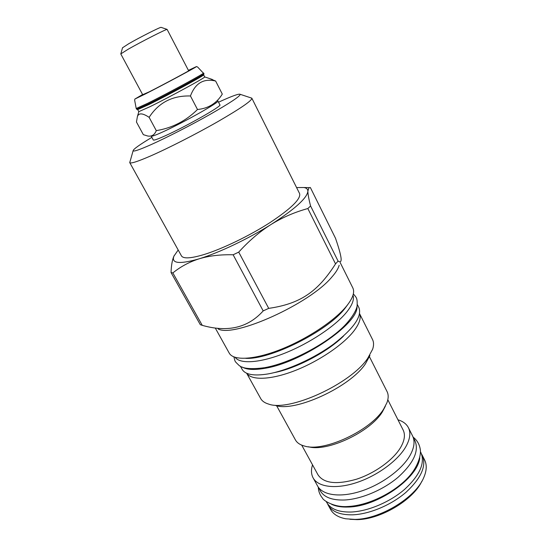 <?xml version="1.0" encoding="UTF-8"?>
<svg xmlns="http://www.w3.org/2000/svg" width="547" height="547" viewBox="0 0 547 547"><rect width="100%" height="100%" fill="white"/><g stroke="black" fill="none" stroke-linecap="round" stroke-linejoin="round"><path stroke-width="0.82" d="M142.685 94.699L149.208 91.841C164.599 84.033 192.804 68.874 190.561 69.633L188.51 70.536M188.674 70.85L167.108 29.401C166.069 29.121 141.174 41.784 128.196 49.216L120.778 53.927L142.849 95.007M142.596 94.528L134.863 99.055L145.16 94.07C163.409 84.819 197.282 66.652 196.523 66.543L188.421 70.365M203.559 72.99C205.624 72.819 167.997 93.25 147.56 103.356L136.21 108.497L136.627 109.263L147.984 104.142C168.421 94.063 206.028 73.619 203.956 73.763L197.631 67.042L196.523 66.543M138.815 111.656L149.967 106.699C169.7 97.051 205.987 77.277 204.687 76.929L203.634 74.836C205.672 74.72 168.866 94.747 148.839 104.6L137.687 109.598L138.815 111.656L137.386 116.648C138.685 112.771 142.596 113.003 149.126 117.345C158.671 102.59 172.449 95.465 190.452 95.978C195.245 83.158 203.641 78.18 215.641 81.038L209.795 78.624M215.641 81.038L222.301 94.098C216.585 103.342 208.318 108.477 197.494 109.496C185.932 120.962 172.196 128.012 156.285 130.637C154.528 134.972 151.635 136.757 147.601 135.984L143.335 134.658L136.456 122.022L137.386 116.648M162.883 131.889C183.43 122.617 220.256 101.838 217.897 100.963L219.901 104.867C222.492 105.79 185.665 126.692 165.03 135.882C157.666 139.184 153.748 140.558 153.276 139.991L151.191 136.135C151.683 136.62 155.58 135.205 162.883 131.889M156.285 130.637L149.126 117.345M197.494 109.496L190.452 95.978M151.854 137.365C139.444 144.798 133.195 149.269 133.106 150.781C133.673 151.765 139.738 149.68 151.307 144.524C167.067 137.447 191.491 124.928 210.554 114.118C230.437 102.72 240.318 96.115 240.195 94.316C238.902 93.537 231.682 96.163 218.54 102.207M133.106 150.781L129.755 162.63C130.589 163.833 137.475 161.638 150.418 156.039C168.346 148.21 196.25 133.974 218.021 121.523C240.694 108.374 251.976 100.614 251.866 98.248L251.025 97.906M129.721 162.541L129.947 161.748M251.866 98.248L299.585 193.556C301.13 198.746 291.319 208.393 270.156 222.499C249.74 235.675 222.526 248.83 204.175 254.499C190.889 258.478 183.313 258.929 181.433 255.846L129.755 162.63M178.192 250L173.973 256.058C171.061 263.476 179.307 264.447 198.698 258.957L199.559 258.69C219.026 252.728 247.996 238.957 270.519 224.817L271.51 224.195C294.956 209.029 307.079 198.062 307.879 191.279L307.879 191.019C307.79 189.166 306.491 187.997 303.975 187.518L296.59 187.573M307.879 191.279C307.913 194.24 308.816 199.135 310.58 205.973L338.08 261.083L335.537 263.886C317.773 291.722 300.392 303.783 268.707 308.371L263.189 310.901C248.065 327.783 227.757 332.597 202.26 325.356L172.852 272.932C180.483 266.717 189.098 262.061 198.698 258.957M199.559 258.69C209.282 255.791 220.468 254.485 233.131 254.779L238.724 252.119C248.817 241.008 259.415 231.907 270.519 224.817M263.189 310.901L233.131 254.779M202.26 325.356L200.305 324.686L171.047 272.57L172.852 272.932M339.174 265.247C338.306 268.591 335.831 272.563 331.749 277.165C309.677 303.865 234.253 337.82 218.226 329.014M268.707 308.371L238.724 252.119M271.51 224.195C282.724 217.323 294.833 212.106 307.838 208.544L335.537 263.886M310.58 205.973L307.838 208.544M338.08 261.083C339.913 262.218 340.918 261.951 341.096 260.276C341.478 257.514 339.619 250.191 335.523 238.294L310.347 187.512L309.041 187.642L307.879 191.019M174.192 255.586L173.953 256.092C172.264 259.846 171.293 265.336 171.047 272.57M215.456 328.364L229.227 353.109C233.323 360.829 253.849 360.008 280.235 349.649C306.587 339.331 334.477 320.884 346.422 306.272C352.801 298.354 354.935 292.248 352.836 287.941L340.2 262.594M347.83 304.501L344.747 308.638C327.4 331.256 269.979 359.96 245.726 358.333M235.176 357.369C240.071 364.261 260.023 363.058 284.816 353.164C309.575 343.311 335.359 326.067 346.566 312.241C352.275 305.103 354.415 299.435 352.993 295.25M242.253 367.064C246.752 369.724 254.239 370.155 264.714 368.343C301.424 362.77 358.613 323.701 356.993 306.573M240.379 366.189L242.116 369.314C245.234 374.633 253.787 376.186 267.784 373.97C287.1 370.64 314.299 358.347 333.745 343.981C353.779 328.391 362.169 316.303 358.928 307.722L357.328 304.529M359.577 313.711C361.28 318.019 359.365 323.803 353.834 331.058C343.208 344.788 318.402 361.553 294.532 370.77C270.635 380.021 251.36 380.534 246.69 373.232M246.649 373.218L260.687 398.531C262.102 401.095 264.734 402.934 268.577 404.069C289.11 412.021 350.757 383.932 367.673 358.394L372.657 349.191C373.888 345.383 373.854 342.176 372.541 339.557L359.584 313.677M275.298 405.375C294.293 412.609 349.916 387.276 365.369 363.926L369.936 355.475M369.464 356.753L387.05 391.563C388.575 394.606 388.541 398.312 386.948 402.701L383.721 408.951C370.982 430.434 324.077 452.294 304.645 446.092C300.132 444.93 297.048 442.858 295.401 439.884L276.611 405.71M308.508 446.762C327.099 452.266 370.49 431.877 382.415 411.802L385.32 406.264M387.816 399.754L403.132 430.004C405.45 434.701 404.609 440.513 400.623 447.453C393.334 459.87 374.873 473.264 356.473 479.22C336.644 484.861 323.831 483.411 318.033 474.878L301.725 445.149M313.116 477.887L317.575 485.982C322.573 495.281 340.138 497.9 360.801 491.24C381.437 484.628 402.038 469.504 409.997 455.487C414.311 447.726 415.166 441.197 412.561 435.904L408.397 427.645C410.954 432.848 410.052 439.296 405.676 446.995C397.607 460.895 376.904 475.999 356.227 482.707C335.537 489.456 318.019 487.021 313.116 477.887C311.147 474.181 310.949 469.839 312.535 464.854M408.397 427.645C406.455 423.925 402.975 421.313 397.97 419.809M318.258 487.09C318.429 491.213 319.831 494.878 322.457 498.091C322.921 500.088 333.834 507.65 347.742 506.501C368.876 505.66 396.691 491.589 410.612 474.7C416.39 467.808 420.848 457.634 420.431 450.461C419.775 444.82 417.327 440.362 413.088 437.094L414.995 440.875C419.187 451.002 413.6 463.083 398.243 477.128C383.256 489.914 361.157 499.24 344.398 500.006C332.077 500.355 324.043 497.285 320.303 490.803L318.245 487.069M331.612 504.327C336.002 506.378 341.533 507.281 348.22 507.035C377.156 506.775 417.929 478.283 419.761 457.846M326.197 501.496L326.682 502.378C330.511 509.025 338.6 512.238 350.935 512.033C367.714 511.452 389.737 502.228 404.589 489.394C419.809 475.281 425.258 463.042 420.944 452.677L420.493 451.781M327.489 503.678L328.159 505.066C332.015 511.746 340.111 515 352.453 514.823C369.239 514.289 391.235 505.086 406.065 492.238C421.245 478.112 426.667 465.839 422.325 455.419L421.559 454.085M328.159 505.066L330.586 509.462C333.267 514.262 338.333 517.373 345.793 518.795L354.935 519.397C380.076 519.301 415.576 497.626 423.693 477.722C426.735 470.769 427.029 464.827 424.581 459.904L422.325 455.419M421.771 481.415C413.053 500.081 380.329 519.506 357.054 519.629L349.923 519.301M161.201 27.398L161.064 27.35C160.052 27.097 139.444 37.524 128.689 43.76L122.521 47.787M248.796 368.603L249.158 369.204M274.177 372.623C296.071 368.555 327.817 351.817 343.543 336.049M136.21 108.497L134.651 100.245L134.863 99.055M137.687 109.564L136.784 109.277M203.6 74.816L203.874 73.907M204.687 76.929L212.373 79.479M240.195 94.316L251.811 98.166M303.975 187.518L309.041 187.642M122.562 47.651L120.839 53.797M161.064 27.35L167.108 29.401M264.44 367.707C250.957 369.492 242.424 368.664 238.834 365.218C234.246 360.685 235.408 362.23 233.884 356.904M264.885 367.632C289.308 363.283 324.788 344.89 343.154 327.058C351.024 319.366 356.302 310.792 357.136 305.889C357.376 298.108 356.74 297.876 353.341 293.924"/></g></svg>
